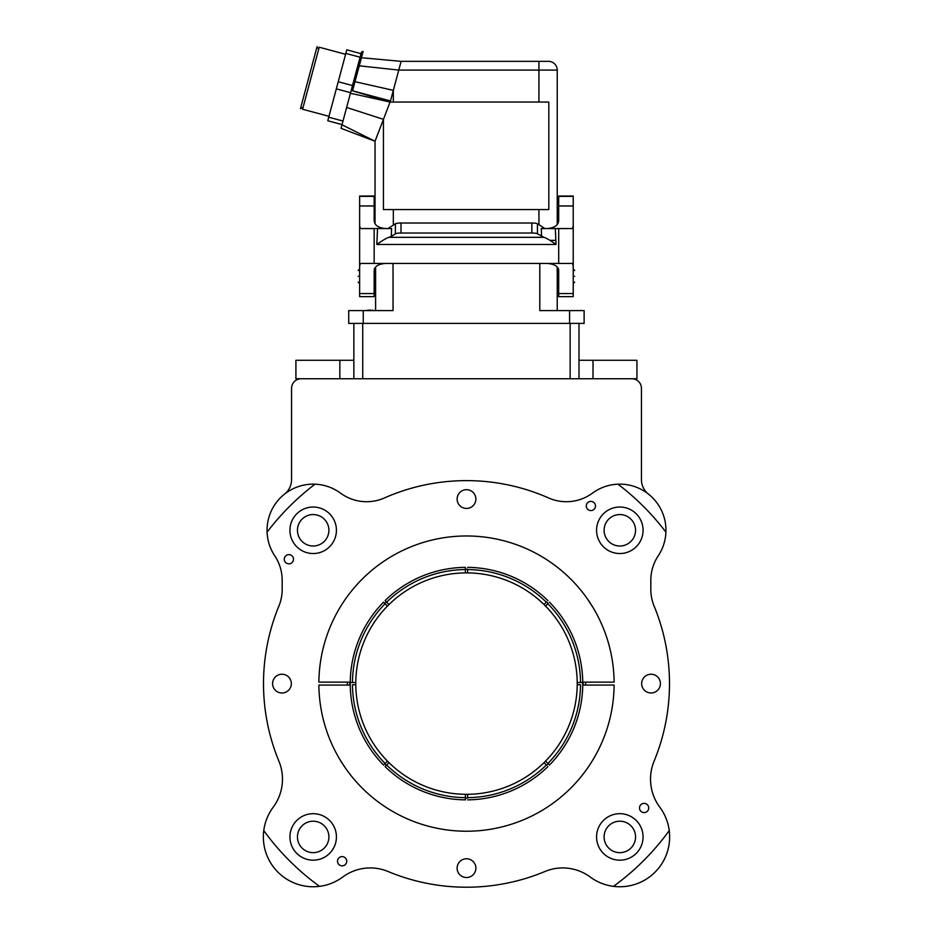 <?xml version="1.0" encoding="UTF-8"?>
<svg xmlns="http://www.w3.org/2000/svg" width="933" height="933" viewBox="0 0 933 933"><rect width="100%" height="100%" fill="white"/><g stroke="black" fill="none" stroke-linecap="round" stroke-linejoin="round"><path stroke-width="1.4" d="M549.91 240.376L555.858 240.376M539.799 263.433L539.799 310.596L584.116 310.596L584.116 323.389L570.133 323.389L570.133 378.751L339.834 378.751L339.834 360.29L353.864 360.29M557.234 267.176L557.234 310.596M570.133 323.389L348.72 323.389L348.72 310.596L393.038 310.596L393.038 263.433M558.692 196.385L573.224 196.035L573.224 225.506L572.559 228.562L547.065 228.562C554.552 227.92 558.424 225.203 558.692 220.421L558.692 196.385L573.224 196.385M558.692 228.562L558.692 263.433L572.559 263.433L573.224 266.162L573.224 296.647L558.692 296.647L558.692 270.698C558.366 266.395 554.494 263.969 547.065 263.433M557.234 221.914L557.234 220.316C557.234 212.829 557.234 212.829 557.234 220.316L557.234 221.518M573.224 231.489L573.224 222.765M573.224 266.162L573.224 225.506M558.692 293.557L573.224 293.557L573.224 283.574L574.67 282.116M574.67 270.5L573.224 269.042L573.224 259.059M558.692 205.971L573.224 205.971M358.167 282.116L359.625 283.574L359.625 293.557L359.625 225.506L360.29 228.562L385.784 228.562C378.297 227.92 374.413 225.203 374.156 220.421L374.156 205.971L359.625 205.971L359.625 196.035L374.156 196.035L374.156 205.971M556.045 244.469C550.167 240.317 546.132 237.927 543.939 237.32L388.909 237.32C386.717 237.927 382.682 240.317 376.804 244.469L556.045 244.469L555.31 228.562L541.245 228.562L544.86 228.562L537.455 223.757A5.808 1.015 -0 0 0 531.845 223.01L401.003 223.01A5.808 1.015 -0 0 0 395.394 223.757L387.976 228.562M388.909 237.32L391.242 236.469L391.603 228.562L377.538 228.562L376.804 244.469M558.692 263.433L360.29 263.433L359.625 266.162M385.784 263.433C378.355 263.969 374.471 266.395 374.156 270.698L374.156 296.647L359.625 296.647L359.625 293.557L374.156 293.557M543.939 237.32L537.455 233.775A5.808 1.015 180 0 0 531.845 233.028L401.003 233.028A5.808 1.015 180 0 0 395.394 233.775L391.242 236.469M359.625 225.506L359.625 205.971M359.625 259.059L359.625 269.042L358.167 270.5M359.625 222.765L359.625 231.489M374.156 196.035L359.625 196.035M375.031 223.512L375.031 141.245L341.979 124.8L342.994 121.033L328.731 117.22L346.784 49.834L361.048 53.659L363.124 51.478L352.534 90.781L354.913 81.672L393.329 90.349L390.495 100.951L351.193 90.419L350.435 93.242L351.193 90.419L352.534 90.781M381.084 125.488L383.44 119.331L383.44 209.563L548.826 209.563L548.826 102.047L541.886 102.047M342.994 121.033L353.292 82.605L351.193 90.419L390.076 102.047L375.031 141.245L341.979 124.8L341.035 128.322L375.031 141.245M383.44 119.331L346.621 107.482M328.731 117.22L327.775 120.777L342.038 124.602L342.819 121.687M375.882 139.005L376.162 138.271M377.655 134.41L378.075 133.279M379.311 130.072L379.789 128.847M355.788 78.255L358.855 65.776L398.764 70.08L393.329 90.349L393.329 102.047L390.076 102.047L350.435 93.242M548.522 61.356L538.936 61.356L548.522 61.356A8.724 8.724 180 0 1 557.234 70.08L538.936 70.08L557.234 70.08L557.234 224.363M538.936 61.356L401.108 61.356L398.764 70.08L538.936 70.08L538.936 61.356M390.495 100.951L390.076 102.047M538.936 70.08L538.936 102.047L393.329 102.047L548.826 102.047M393.329 225.098L393.329 209.563L538.936 209.563L538.936 224.713M343.064 120.765L349.992 94.898M350.586 92.694L336.323 88.868L345.595 54.289L319.214 47.221L302.584 109.254L328.976 116.322L338.236 81.742L352.499 85.568M358.995 61.286L353.549 81.638L361.363 52.458L363.124 51.478L362.097 51.595M360.091 57.216L345.828 53.403M303.132 107.248L300.449 108.683L317.068 46.65L318.666 49.239M375.602 276.308C375.602 285.673 375.602 285.673 375.602 276.308C375.602 266.943 375.602 266.943 375.602 276.308L374.156 276.308M374.156 283.574L375.602 283.574L375.602 310.596L375.602 267.176L375.602 269.042L374.156 269.042M353.864 323.389L353.864 378.751M578.996 323.389L578.996 378.751L570.133 378.751M301.149 378.751A9.598 9.598 0 0 0 291.562 388.35L291.562 479.632A18.45 18.45 0 0 1 284.553 494.105M339.834 360.29L295.913 360.29L295.913 378.751L339.834 378.751M578.996 360.29L636.936 360.29L636.936 378.751L578.996 378.751M648.447 494.105A18.45 18.45 0 0 1 641.438 479.632L641.438 388.35A9.598 9.598 0 0 0 631.851 378.751M267.083 532.148A46.137 46.137 0 0 1 315.039 484.18A250.417 250.417 0 0 0 267.083 532.148A46.137 46.137 0 0 0 274.792 555.87A43.991 43.991 0 0 1 282.174 580.268L282.174 589.411A43.991 43.991 0 0 1 278.85 606.193A202.997 202.997 0 0 0 278.897 761.141A47.093 47.093 0 0 1 273.182 807.22A49.822 49.822 0 0 0 263.759 830.592A250.417 250.417 0 0 0 319.518 886.35A49.822 49.822 0 0 1 263.759 830.592M617.961 484.18A46.137 46.137 0 0 1 665.917 532.148A250.417 250.417 0 0 0 617.961 484.18A46.137 46.137 0 0 0 592.467 493.137A43.991 43.991 0 0 1 548.581 497.954A202.997 202.997 0 0 0 384.419 497.954A43.991 43.991 0 0 1 340.533 493.137A46.137 46.137 0 0 0 315.039 484.18M669.241 830.592A49.822 49.822 0 0 1 613.482 886.35A250.417 250.417 0 0 0 669.241 830.592A49.822 49.822 0 0 0 659.818 807.22A47.093 47.093 0 0 1 654.103 761.141A202.997 202.997 0 0 0 654.15 606.193A43.991 43.991 0 0 1 650.826 589.411L650.826 580.268A43.991 43.991 0 0 1 658.208 555.87A46.137 46.137 0 0 0 665.917 532.148M613.482 886.35A49.822 49.822 0 0 1 590.181 876.985A46.137 46.137 0 0 0 544.965 871.492A203.616 203.616 0 0 1 388.035 871.492A46.137 46.137 0 0 0 342.819 876.985A49.822 49.822 0 0 1 319.518 886.35M585.632 685.079A119.132 119.132 0 0 0 585.632 682.128M347.368 682.128A119.132 119.132 0 0 0 347.368 685.079M289.93 836.924A23.255 23.255 0 0 0 313.173 860.179A23.255 23.255 0 0 0 336.428 836.924A23.255 23.255 0 0 0 313.173 813.681A23.255 23.255 0 0 0 289.93 836.924M289.93 530.282A23.255 23.255 0 0 0 313.173 553.537A23.255 23.255 0 0 0 336.428 530.282A23.255 23.255 0 0 0 313.173 507.027A23.255 23.255 0 0 0 289.93 530.282M596.572 530.282A23.255 23.255 0 0 0 619.827 553.537A23.255 23.255 0 0 0 643.07 530.282A23.255 23.255 0 0 0 619.827 507.027A23.255 23.255 0 0 0 596.572 530.282M596.572 836.924A23.255 23.255 0 0 0 619.827 860.179A23.255 23.255 0 0 0 643.07 836.924A23.255 23.255 0 0 0 619.827 813.681A23.255 23.255 0 0 0 596.572 836.924M639.502 807.978A4.618 4.618 0 0 0 644.12 812.585A4.618 4.618 0 0 0 648.727 807.978A4.618 4.618 0 0 0 644.12 803.36A4.618 4.618 0 0 0 639.502 807.978M284.273 559.24A4.618 4.618 0 0 0 288.88 563.847A4.618 4.618 0 0 0 293.498 559.24A4.618 4.618 0 0 0 288.88 554.622A4.618 4.618 0 0 0 284.273 559.24M586.262 505.989A4.618 4.618 0 0 0 590.869 510.596A4.618 4.618 0 0 0 595.487 505.989A4.618 4.618 0 0 0 590.869 501.371A4.618 4.618 0 0 0 586.262 505.989M337.513 861.229A4.618 4.618 0 0 0 342.131 865.836A4.618 4.618 0 0 0 346.738 861.229A4.618 4.618 0 0 0 342.131 856.611A4.618 4.618 0 0 0 337.513 861.229M475.877 499.073A9.377 9.377 0 0 0 466.5 489.697A9.377 9.377 0 0 0 457.123 499.073A9.377 9.377 0 0 0 466.5 508.438A9.377 9.377 0 0 0 475.877 499.073M281.964 674.232A9.377 9.377 0 0 0 272.588 683.609A9.377 9.377 0 0 0 281.964 692.986A9.377 9.377 0 0 0 291.341 683.609A9.377 9.377 0 0 0 281.964 674.232M457.123 868.145A9.377 9.377 0 0 0 466.5 877.521A9.377 9.377 0 0 0 475.877 868.145A9.377 9.377 0 0 0 466.5 858.768A9.377 9.377 0 0 0 457.123 868.145M651.036 692.986A9.377 9.377 0 0 0 660.412 683.609A9.377 9.377 0 0 0 651.036 674.232A9.377 9.377 0 0 0 641.659 683.609A9.377 9.377 0 0 0 651.036 692.986M349.84 685.079A116.672 116.672 0 0 1 349.84 682.128M583.16 682.128A116.672 116.672 0 0 1 583.16 685.079M297.452 836.924A15.721 15.721 0 0 1 313.173 821.203A15.721 15.721 0 0 1 328.894 836.924A15.721 15.721 0 0 1 313.173 852.657A15.721 15.721 0 0 1 297.452 836.924M297.452 530.282A15.721 15.721 0 0 1 313.173 514.561A15.721 15.721 0 0 1 328.894 530.282A15.721 15.721 0 0 1 313.173 546.003A15.721 15.721 0 0 1 297.452 530.282M604.106 530.282A15.721 15.721 0 0 1 619.827 514.561A15.721 15.721 0 0 1 635.548 530.282A15.721 15.721 0 0 1 619.827 546.003A15.721 15.721 0 0 1 604.106 530.282M604.106 836.924A15.721 15.721 0 0 1 619.827 821.203A15.721 15.721 0 0 1 635.548 836.924A15.721 15.721 0 0 1 619.827 852.657A15.721 15.721 0 0 1 604.106 836.924M372.384 310.024C370.809 310.024 370.809 310.024 372.384 310.024C373.958 310.024 373.958 310.024 372.384 310.024L372.384 310.596M359.753 310.596L363.847 310.596M358.54 310.596L353.292 310.596M370.308 310.596L371.159 310.596M365.071 310.596L370.308 310.024M358.167 276.308C358.167 268.809 358.167 268.809 358.167 276.308C358.167 283.807 358.167 283.807 358.167 276.308L359.625 276.308M573.224 196.035L558.692 196.035M574.67 276.308C574.67 268.809 574.67 268.809 574.67 276.308C574.67 283.807 574.67 283.807 574.67 276.308L573.224 276.308M350.248 685.079L318.876 685.079A147.636 147.636 0 0 0 466.5 831.233A147.636 147.636 0 0 0 614.124 685.079L582.752 685.079M383.51 602.182L385.084 603.756L383.51 602.182A116.263 116.263 0 0 0 350.248 682.501A116.263 116.263 0 0 0 350.237 683.609A116.263 116.263 0 0 0 350.248 684.717A116.263 116.263 0 0 0 383.51 765.025L385.084 763.462L383.51 765.025M549.49 765.025L547.916 763.462L549.49 765.025A116.263 116.263 0 0 0 582.752 684.717A116.263 116.263 0 0 0 582.763 683.609A116.263 116.263 0 0 0 582.752 682.501L577.212 682.501A110.724 110.724 0 0 1 577.224 683.609A110.724 110.724 0 0 1 577.212 684.717A110.724 110.724 0 0 1 387.428 761.106L385.084 763.462A114.048 114.048 0 0 1 352.464 684.717L355.788 684.717A110.724 110.724 0 0 0 387.428 761.106M335.903 752.453L337.07 754.61M337.839 755.998L339.659 759.135M339.869 759.497L345.583 768.302M345.7 768.465L346.679 769.842M346.714 769.888L347.706 771.264M347.834 771.439L349.339 773.434M349.992 774.273L350.54 774.973M350.995 775.545L352.068 776.886M337.793 755.917L336.288 753.188M386.379 765.293L385.084 766.588L386.379 765.293A114.409 114.409 0 0 1 384.816 763.719M465.392 798.018L465.392 799.861L465.392 798.018A114.409 114.409 0 0 0 467.608 798.018L467.608 794.321M548.184 763.719A114.409 114.409 0 0 1 546.621 765.293L546.353 765.025A114.048 114.048 0 0 1 467.608 797.645L467.608 798.018M355.788 682.501A110.724 110.724 0 0 1 387.428 606.1L385.084 603.756A114.048 114.048 0 0 0 352.464 682.501L355.788 682.501A110.724 110.724 0 0 0 355.776 683.609A110.724 110.724 0 0 0 355.788 684.717M545.572 761.106L547.916 763.462A114.048 114.048 0 0 0 580.536 684.717L577.212 684.717M577.212 682.501A110.724 110.724 0 0 0 387.428 606.1M549.49 602.182A116.263 116.263 0 0 1 582.752 682.501L580.536 682.501A114.048 114.048 0 0 0 547.916 603.756L545.572 606.1M465.392 569.2L465.392 567.357L465.392 569.2A114.409 114.409 0 0 1 467.608 569.2L467.608 569.562A114.048 114.048 0 0 1 546.353 602.182L544.009 604.537M546.621 601.925A114.409 114.409 0 0 1 548.184 603.488M386.379 601.925L385.084 600.619L386.379 601.925A114.409 114.409 0 0 0 384.816 603.488M582.752 682.128L614.124 682.128A147.636 147.636 0 0 0 466.5 535.974A147.636 147.636 0 0 0 318.876 682.128L350.248 682.128M597.097 614.754L595.93 612.596M595.161 611.208L593.341 608.071M593.131 607.71L587.417 598.916M587.3 598.753L586.321 597.377M586.286 597.318L585.294 595.954M585.166 595.779L583.661 593.785M583.008 592.945L582.46 592.245M582.005 591.674L580.932 590.321M595.207 611.29L596.712 614.031M388.991 604.537L386.647 602.182A114.048 114.048 0 0 1 465.392 569.562L465.392 572.885M465.392 567.357A116.263 116.263 0 0 0 385.084 600.619M467.608 572.885L467.608 569.2M547.916 600.619A116.263 116.263 0 0 0 467.608 567.357M352.464 682.501L350.248 682.501L352.464 682.501M544.009 762.681L546.621 765.293M467.608 799.861A116.263 116.263 0 0 0 547.916 766.588M388.991 762.681L386.647 765.025A114.048 114.048 0 0 0 465.392 797.645L465.392 794.321M385.084 766.588A116.263 116.263 0 0 0 465.392 799.861M569.585 310.596L569.585 323.389M363.252 323.389L363.252 310.596M558.692 276.308L557.234 276.308M557.234 220.316L558.692 220.316M374.156 263.433L374.156 228.562M395.394 233.775L395.394 223.757M541.606 236.469L541.245 228.562M537.455 233.775L537.455 223.757M401.003 233.028L401.003 223.01M531.845 233.028L531.845 223.01M375.031 220.316L374.156 220.316M374.156 196.385L359.625 196.385M352.697 84.81L353.549 81.638L353.292 82.605L353.549 81.638L354.913 81.672M359.73 58.557L361.036 57.683L401.108 61.356M353.549 81.638L357.654 66.336L358.855 65.776M362.715 323.389L362.715 378.751M593.015 378.751L593.015 360.29M557.234 269.042L558.692 269.042M557.234 214.508L558.692 214.508M375.031 214.508L374.156 214.508M557.234 283.574L558.692 283.574"/></g></svg>
